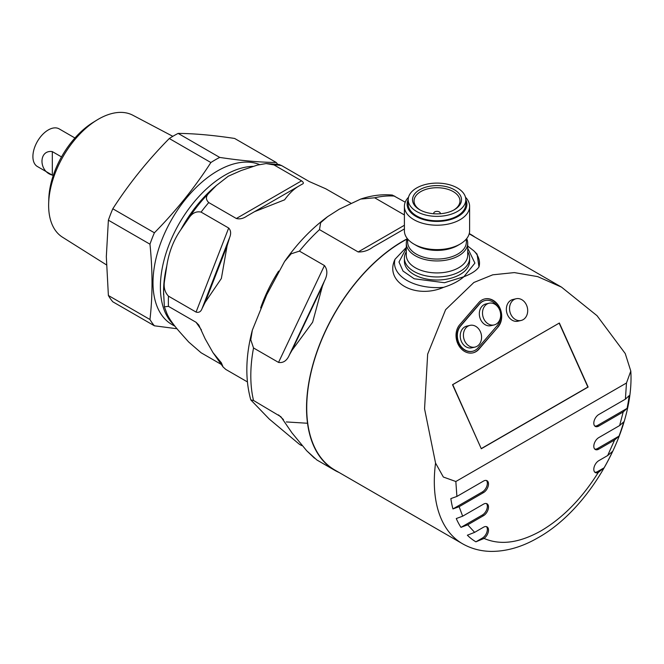 <?xml version="1.0" encoding="UTF-8"?>
<svg xmlns="http://www.w3.org/2000/svg" width="664" height="664" viewBox="0 0 664 664"><rect width="100%" height="100%" fill="white"/><g stroke="black" fill="none" stroke-linecap="round" stroke-linejoin="round"><path stroke-width="1" d="M614.59 440.008L619.014 436.124A127.513 73.621 -60 0 0 623.737 421.864L619.645 425.549L598.803 437.593A7.063 4.075 120 0 0 594.189 443.818A7.063 4.075 120 0 0 595.268 449.478A7.063 4.075 120 0 0 598.803 449.13L614.59 440.008L607.676 455.537L612.64 451.346A127.513 73.621 -60 0 1 604.099 467.813L598.264 472.477C581.93 498.465 562.889 517.903 541.152 530.777C519.422 542.994 500.382 545.542 484.048 538.421L475.905 541.824A127.513 73.621 -60 0 1 467.365 535.217L474.635 532.354L467.722 524.809L483.508 515.687A7.063 4.075 120 0 0 488.123 509.462A7.063 4.075 120 0 0 487.044 503.802A7.063 4.075 120 0 0 483.508 504.15L462.659 516.185L456.268 518.551A127.513 73.621 -60 0 0 460.99 527.365L467.722 524.809M452.939 508.931L459.123 506.69L483.508 492.613A7.063 4.075 120 0 0 488.123 486.388A7.063 4.075 120 0 0 487.044 480.728A7.063 4.075 120 0 0 483.508 481.076L456.907 496.44L450.848 498.598A127.513 73.621 -60 0 0 452.939 508.931L482.354 491.949A7.063 4.075 120 0 0 486.803 486.247A7.063 4.075 120 0 0 486.421 480.479M456.907 496.44L455.836 481.516L443.344 477.026L435.551 463.057L424.562 408.833L427.657 354.144L445.61 309.681L473.88 282.482L492.738 274.821L514.343 272.589L537.716 276.631L561.52 287.13L597.052 315.715L625.239 353.547L630.8 371.085L626.476 383.003L625.405 399.155L598.803 414.51A7.063 4.075 120 0 0 594.189 420.735A7.063 4.075 120 0 0 595.268 426.404A7.063 4.075 120 0 0 598.803 426.047L623.189 411.971L627.065 408.401A127.513 73.621 -60 0 0 629.157 395.653L625.405 399.155M478.985 266.92A42.496 24.535 0 0 0 473.93 250.934L477.076 254.121L478.985 266.92C476.478 270.572 471.457 273.842 463.912 276.722C458.849 281.121 452.101 284.648 443.643 287.321C415.05 299.622 384.016 281.918 395.03 259.25L406.302 247.39M404.401 228.939L372.736 247.224C368.321 250.519 363.465 252.096 358.17 251.955L319.5 229.636L320.637 222.722L327.601 216.663L339.254 209.193L360.685 199.075L374.662 197.789L404.401 214.953M405.223 202.18L392.358 195.075C382.074 194.095 371.516 195.432 360.685 199.075M350.791 203.118L325.783 188.792L309.233 181.529L281.636 165.602A103.26 59.619 120 0 0 273.975 164.913L301.564 180.84C303.763 182.417 303.921 183.554 302.029 184.243L298.393 186.343C293.538 189.306 288.94 193.805 284.599 199.822L254.495 211.691L246.742 216.165C243.232 218.597 239.762 219.369 236.343 218.498L208.753 202.57A103.26 59.619 120 0 0 201.092 212.107C196.229 211.036 192.103 213.111 188.692 218.34L180.807 229.752C173.57 240.144 168.905 252.162 166.805 265.824L164.572 280.498C163.419 287.031 164.722 292.243 168.482 296.152A103.26 59.619 120 0 0 168.482 306.37L196.071 322.297L198.785 325.011L205.159 338.847L212.953 352.576L221.361 362.81L223.062 366.951L225.81 369.441L247.381 381.891M168.482 306.37L164.373 306.809L166.805 313.267C168.814 318.33 173.478 324.97 180.807 333.187L188.692 342.018L201.092 352.767L221.286 364.42M273.975 164.913L266.098 163.56L257.333 165.112L241.065 170.573L228.3 176.201L216.389 185.48L209.094 192.958A98.488 56.863 120 0 0 188.692 218.34M407.165 239.04A135.871 78.443 120 0 0 402.807 241.447A135.871 78.443 120 0 0 314.039 361.183A135.871 78.443 120 0 0 334.863 470.054L462.459 543.725A135.871 78.443 -60 0 1 435.551 463.057M521.124 320.463L517.945 321.193A11.139 8.956 -103 0 1 507.072 313.649A11.139 8.956 -103 0 1 510.915 300.277A11.139 8.956 -103 0 1 512.923 299.489L516.102 298.75A11.139 8.956 -103 0 1 526.975 306.295A11.139 8.956 -103 0 1 523.132 319.666A11.139 8.956 -103 0 1 521.124 320.463A11.139 8.956 -103 0 1 510.251 312.91A11.139 8.956 -103 0 1 514.094 299.547A11.139 8.956 -103 0 1 516.102 298.75M478.761 302.626A16.301 13.114 -103 0 1 481.79 300.095A16.301 13.114 -103 0 1 484.737 298.933A16.301 13.114 -103 0 1 499.768 307.789A16.301 13.114 -103 0 1 498.05 327.012L478.96 349.156A16.301 13.114 -103 0 1 472.984 352.85A16.301 13.114 -103 0 1 457.961 343.993A16.301 13.114 -103 0 1 459.671 324.779L478.761 302.626M339.163 472.536A136.145 78.601 -60 0 1 334.731 470.295A136.145 78.601 -60 0 1 313.864 361.199A136.145 78.601 -60 0 1 402.807 241.223A136.145 78.601 -60 0 1 407.289 238.749M319.5 229.636A136.145 78.601 120 0 0 299.439 251.117L324.447 265.558C327.634 269.675 327.634 274.813 324.455 280.963L289.438 354.842L291.969 350.376L312.636 322.206L322.389 286.201L324.455 280.963M289.438 354.842C286.948 360.652 283.312 363.175 278.54 362.411L253.532 347.969A136.145 78.601 120 0 0 253.532 400.475L280.897 416.743L291.969 432.87L306.693 450.756L316.894 459.994L334.731 470.295M301.672 445.602L299.439 444.316L269.219 419.017L250.793 399.902L253.532 400.475M404.401 258.122L404.401 261.193A32.611 18.824 0 0 0 413.946 274.506A32.611 18.824 0 0 0 449.486 278.589A32.611 18.824 0 0 0 469.614 261.193L469.614 258.122A32.611 18.824 180 0 1 460.069 271.435A32.611 18.824 180 0 1 413.946 271.435A32.611 18.824 180 0 1 404.401 258.122A32.611 18.824 180 0 1 406.302 251.789M467.713 251.789A32.611 18.824 180 0 1 469.614 258.122M472.461 351.297A14.674 11.803 -103 0 1 472.303 351.339A14.674 11.803 -103 0 1 458.774 343.363A14.674 11.803 -103 0 1 460.318 326.065L479.408 303.921A14.674 11.803 -103 0 1 482.139 301.639A14.674 11.803 -103 0 1 484.786 300.593A14.674 11.803 -103 0 1 484.944 300.56M479.408 303.921L479.723 303.846A14.674 11.803 -103 0 1 482.454 301.572A14.674 11.803 -103 0 1 485.102 300.526A14.674 11.803 -103 0 1 497.386 306.303M500.208 318.529A14.674 11.803 -103 0 1 497.087 325.792L477.997 347.936A14.674 11.803 -103 0 1 472.619 351.264A14.674 11.803 -103 0 1 459.09 343.288A14.674 11.803 -103 0 1 460.633 325.999L460.318 326.065M466.667 238.625A30.71 17.729 180 0 1 467.713 243.223L467.713 255.2A30.71 17.729 180 0 1 458.724 267.733A30.71 17.729 180 0 1 415.291 267.733A30.71 17.729 180 0 1 406.302 255.2L406.302 243.223A30.71 17.729 180 0 1 407.347 238.625M467.713 243.223A30.71 17.729 180 0 1 448.756 259.599A30.71 17.729 180 0 1 415.291 255.756A30.71 17.729 180 0 1 406.302 243.223M494.099 324.937L490.912 325.675A11.139 8.956 -103 0 1 480.039 318.131A11.139 8.956 -103 0 1 483.89 304.759A11.139 8.956 -103 0 1 485.899 303.963L489.077 303.232A11.139 8.956 -103 0 1 499.95 310.777A11.139 8.956 -103 0 1 496.108 324.148A11.139 8.956 -103 0 1 494.099 324.937A11.139 8.956 -103 0 1 483.218 317.392A11.139 8.956 -103 0 1 487.069 304.021A11.139 8.956 -103 0 1 489.077 303.232M475.001 347.089L471.822 347.82A11.139 8.956 -103 0 1 460.949 340.275A11.139 8.956 -103 0 1 464.8 326.904A11.139 8.956 -103 0 1 466.809 326.115L469.987 325.377A11.139 8.956 -103 0 1 480.861 332.921A11.139 8.956 -103 0 1 477.018 346.293A11.139 8.956 -103 0 1 475.001 347.089A11.139 8.956 -103 0 1 464.128 339.536A11.139 8.956 -103 0 1 467.979 326.173A11.139 8.956 -103 0 1 469.987 325.377M466.352 238.998L466.352 242.111A29.349 16.94 180 0 1 448.241 257.765A29.349 16.94 180 0 1 416.253 254.088A29.349 16.94 180 0 1 407.654 242.111L407.654 238.998M201.092 212.107L228.682 228.034C230.889 230.408 231.221 233.529 229.678 237.397L202.039 308.644L205.159 302.336L221.361 278.49L227.113 245.763L229.678 237.397M202.039 308.644C200.877 311.74 198.885 312.885 196.071 312.08L168.482 296.152M465.481 197.208A32.611 18.824 180 0 1 469.614 206.388L469.614 230.798A32.611 18.824 180 0 1 460.069 244.103L457.762 245.439A29.349 16.94 180 0 1 416.253 245.439L413.946 244.103A32.611 18.824 180 0 1 404.401 230.798L404.401 206.388A32.611 18.824 180 0 1 408.534 197.208M460.069 244.103A32.611 18.824 180 0 1 413.946 244.103L416.253 245.439M469.614 206.388A32.611 18.824 180 0 1 449.486 223.785A32.611 18.824 180 0 1 413.946 219.701A32.611 18.824 180 0 1 404.401 206.388M259.508 164.547A91.308 52.713 120 0 0 217.568 170.889A91.308 52.713 120 0 0 157.916 251.349A91.308 52.713 120 0 0 171.91 324.513L174.997 326.298M465.813 199.557A29.888 17.256 180 0 1 452.068 219.078A29.888 17.256 180 0 1 415.871 216.373A29.888 17.256 180 0 1 408.202 199.557M277.635 164.232A103.26 59.619 120 0 0 276.207 162.464C260.105 162.356 241.273 160.671 219.726 157.418A103.26 59.619 120 0 0 215.302 159.816A103.26 59.619 120 0 0 210.878 162.531C194.768 187.522 175.943 210.945 154.397 232.79A103.26 59.619 120 0 0 149.964 244.194C152.695 270.87 152.695 295.978 149.964 319.508A103.26 59.619 120 0 0 154.397 325.8L177.039 328.755M219.726 157.418L178.143 133.406A103.26 59.619 120 0 0 173.711 135.805A103.26 59.619 120 0 0 169.287 138.519C147.74 160.364 128.907 183.787 112.805 208.778A103.26 59.619 120 0 0 108.381 220.191L106.323 256.653L108.381 295.497A103.26 59.619 120 0 0 112.805 301.796L154.397 325.8M408.202 199.731L408.202 204.172A28.809 16.633 0 0 0 416.635 215.924A28.809 16.633 0 0 0 448.034 219.535A28.809 16.633 0 0 0 465.813 204.172L465.813 199.731A28.809 16.633 180 0 1 448.034 215.094A28.809 16.633 180 0 1 416.635 211.492A28.809 16.633 180 0 1 408.202 199.731A28.809 16.633 180 0 1 425.981 184.368A28.809 16.633 180 0 1 457.371 187.97A28.809 16.633 180 0 1 465.813 199.731M276.207 162.464L234.624 138.452C213.069 135.199 194.245 133.514 178.143 133.406M454.325 189.73A24.493 14.143 0 0 0 419.689 189.73A24.493 14.143 0 0 0 419.689 209.733L419.689 209.733A24.493 14.143 0 0 0 454.325 209.733A24.493 14.143 0 0 0 454.325 189.73M453.769 210.04A22.966 13.255 0 0 0 459.969 200.984A22.966 13.255 0 0 0 453.246 191.605A22.966 13.255 0 0 0 428.222 188.734A22.966 13.255 0 0 0 414.046 200.984A22.966 13.255 0 0 0 420.246 210.04M172.823 136.327L132.85 115.245A70.409 40.653 120 0 0 98.43 119.163A70.409 40.653 120 0 0 96.82 120.126A70.409 40.653 120 0 0 48.663 203.533A70.409 40.653 120 0 0 62.457 237.172L106.423 264.853M96.82 120.126L93.109 122.408A64.806 37.416 120 0 0 48.787 199.175L48.663 203.533M433.75 213.75L433.75 213.244A3.262 1.884 180 0 1 435.758 211.509A3.262 1.884 180 0 1 439.311 211.916A3.262 1.884 180 0 1 440.265 213.244L440.265 213.75M74.932 137.987L59.146 128.874A21.738 12.55 120 0 0 48.281 129.953A21.738 12.55 120 0 0 34.071 149.109A21.738 12.55 120 0 0 37.408 166.531L53.195 175.645M53.203 175.603L52.315 175.088C38.545 171.586 38.529 149.533 52.315 151.608L61.511 156.911M561.52 287.13L470.743 234.716A135.871 78.443 120 0 0 469.182 233.852M588.13 387.062L481.292 448.748L452.524 384.705L559.362 323.019L588.13 387.062L587.681 387.17M455.836 481.516L626.476 383.003M469.257 233.587A136.145 78.601 -60 0 1 470.876 234.483A136.145 78.601 -60 0 1 475.042 237.197M484.048 538.421A7.063 4.075 120 0 0 488.223 532.196A7.063 4.075 120 0 0 487.044 526.876A7.063 4.075 120 0 0 483.508 527.224L474.635 532.354M607.676 455.537L598.803 460.667A7.063 4.075 120 0 0 594.189 466.892A7.063 4.075 120 0 0 595.268 472.552A7.063 4.075 120 0 0 598.264 472.477M460.99 527.365L482.354 515.023A7.063 4.075 120 0 0 486.803 509.329A7.063 4.075 120 0 0 486.421 503.553M475.905 541.824L482.354 538.097A7.063 4.075 120 0 0 486.803 532.404A7.063 4.075 120 0 0 486.421 526.627M604.099 467.813L597.65 471.54L598.795 472.195M594.736 472.137A7.063 4.075 120 0 0 597.65 471.54M594.736 449.063A7.063 4.075 120 0 0 597.65 448.457L619.014 436.124M594.736 425.989A7.063 4.075 120 0 0 597.65 425.383L627.065 408.401M472.826 352.891A16.301 13.114 77 0 0 478.644 349.231L478.96 349.156M498.05 327.012L478.644 349.231M497.734 327.086A16.301 13.114 77 0 0 499.494 307.955A16.301 13.114 77 0 0 484.579 298.974M299.439 251.117L291.147 253.806L284.565 261.508L266.696 294.799L252.345 330.141L250.768 339.76L253.532 347.969M452.549 384.763L558.781 323.36M481.209 448.565L452.773 384.713M559.221 323.252L587.881 387.054L481.425 448.515M479.723 303.846L460.633 325.999M208.753 202.57C205.549 199.449 205.657 196.245 209.094 192.958M298.393 186.343L254.495 211.691M281.636 165.602L279.104 164.506L266.098 163.56M112.805 208.778L154.397 232.79M210.878 162.531L169.287 138.519M149.964 319.508L108.381 295.497M149.964 244.194L108.381 220.191M462.659 516.185L459.123 506.69M467.713 248.228L474.909 263.11L463.912 276.722L444.506 282.723L414.212 278.78L403.04 271.086L398.989 262.006L406.302 248.228M394.715 196.112A136.145 78.601 120 0 0 374.662 197.789M260.653 307.938A103.26 59.619 -60 0 1 278.623 271.119M307.515 423.258L286.342 421.939M216.389 185.48A94.487 54.556 120 0 0 180.807 229.752M166.805 265.824A94.487 54.556 120 0 0 163.568 291.413L164.373 306.809M173.586 324.522A91.308 52.713 -60 0 1 167.096 250.004A91.308 52.713 -60 0 1 224.947 175.155A91.308 52.713 -60 0 1 253.075 166.357M623.189 411.971L619.645 425.549M395.03 259.25A42.496 24.535 0 0 0 443.643 287.321M483.5 538.761L482.354 538.097M483.508 492.613L482.354 491.949M483.508 515.687L482.354 515.023M597.65 448.457L598.803 449.13M597.65 425.383L598.803 426.047M278.54 362.411L324.447 265.558M322.389 286.201L291.969 350.376M358.17 251.955L404.401 225.27M283.462 419.615L278.54 414.909M196.071 312.08L228.682 228.034M227.113 245.763L205.159 302.336M236.343 218.498L301.564 180.84M201.424 329.917L196.071 322.297M164.572 280.498A98.488 56.863 120 0 0 163.568 294.683M52.315 151.608L52.315 175.088M462.459 543.725C471.199 548.696 480.769 551.253 491.177 551.402C506.673 551.444 522.286 546.895 538.006 537.749C590.429 508.632 634.527 429.699 630.8 371.085M473.93 250.934L467.713 246.045M469.265 233.554L470.876 234.483M250.793 399.902C245.049 379.244 245.564 355.995 252.345 330.141M284.565 261.508C297.306 243.373 311.657 228.424 327.601 216.672M314.47 458.177L306.693 450.756M212.953 352.576L223.062 366.951"/></g></svg>
